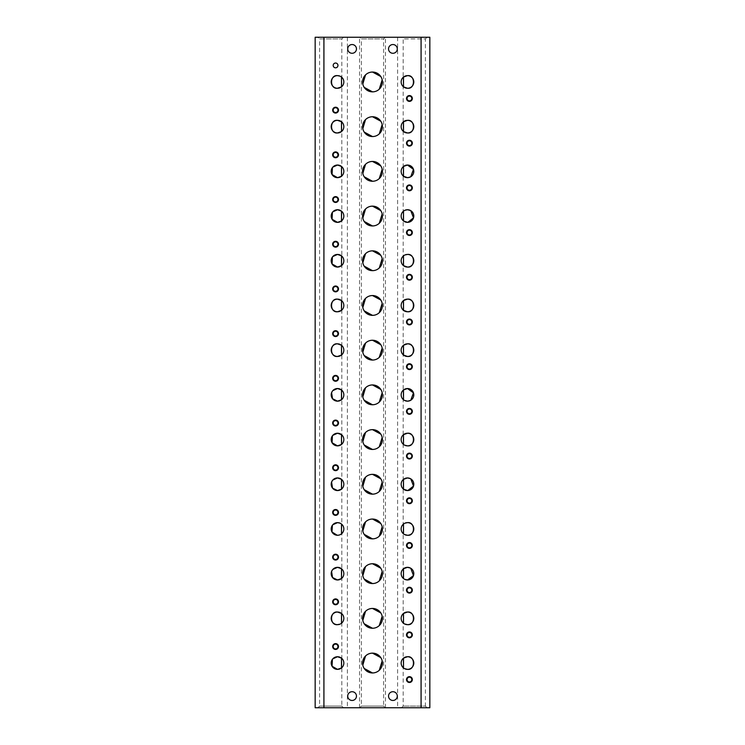<?xml version="1.0" encoding="UTF-8"?>
<svg xmlns="http://www.w3.org/2000/svg" width="745" height="745" viewBox="0 0 745 745"><rect width="100%" height="100%" fill="white"/><g stroke="black" fill="none" stroke-linecap="round" stroke-linejoin="round"><path stroke-width="0.56" stroke-dasharray="3.73 2.79" d="M409.424 677.177A2.393 2.393 0 0 0 407.04 679.57A2.393 2.393 0 0 0 409.424 681.964A2.393 2.393 0 0 0 411.817 679.57A2.393 2.393 0 0 0 409.424 677.177M409.424 637.264A2.393 2.393 0 0 0 411.817 634.87A2.393 2.393 0 0 0 409.424 632.477A2.393 2.393 0 0 0 407.04 634.87A2.393 2.393 0 0 0 409.424 637.264M373.748 91.784L376.421 91.058M376.532 91.002L378.143 90.098M378.227 90.043L379.242 89.214M382.194 79.873L381.636 78.104M381.617 78.057L380.797 76.53M373.748 136.484L376.421 135.758M376.532 135.702L378.143 134.798M378.227 134.743L379.242 133.914M382.194 124.573L381.636 122.804M381.617 122.757L380.797 121.23M352.096 691.714A4.377 4.377 0 0 1 356.464 696.091A4.377 4.377 0 0 1 352.096 700.458A4.377 4.377 0 0 1 347.719 696.091A4.377 4.377 0 0 1 352.096 691.714M373.748 672.884L376.421 672.158M376.532 672.102L378.143 671.198M378.227 671.143L379.242 670.314M382.194 660.973L381.636 659.204M381.617 659.157L380.797 657.63M340.046 76.158L340.912 76.623M332.41 167.625L332.81 167.141M332.41 212.325L332.81 211.841M332.41 257.025L332.81 256.541M340.912 255.423L341.499 255.842A6.314 6.314 0 0 1 341.499 265.658M332.41 391.125L332.81 390.641M332.41 435.825L332.81 435.341M341.499 434.642A6.314 6.314 0 0 1 341.499 444.458L340.912 444.877M332.41 480.525L332.81 480.041M341.499 479.342A6.314 6.314 0 0 1 341.499 489.158L340.912 489.577M332.41 525.225L332.81 524.741M340.046 523.158L341.499 524.042A6.314 6.314 0 0 1 341.499 533.858L338.863 535.124M332.41 569.925L332.81 569.441M341.499 613.442A6.314 6.314 0 0 1 341.499 623.258L340.037 624.142M332.41 659.325L332.81 658.841M317.929 707.75L319.596 706.083L341.834 706.083L341.834 38.917L343.501 37.25L317.929 37.25L319.596 38.917L341.834 38.917L319.596 38.917L319.596 706.083L341.834 706.083L343.501 707.75L317.929 707.75L343.501 707.75M341.499 86.858A6.314 6.314 0 0 0 341.499 77.042M373.748 628.184L376.421 627.458M376.532 627.402L378.143 626.498M378.227 626.443L379.242 625.614M382.194 616.273L381.636 614.504M381.617 614.457L380.797 612.93M373.748 583.484L376.421 582.758M376.532 582.702L378.143 581.798M378.227 581.743L379.242 580.914M382.194 571.573L381.636 569.804M381.617 569.757L380.797 568.23M372.5 72.041L368.579 72.842M368.468 72.898L366.857 73.802M366.773 73.857L365.544 74.891M362.806 83.999L363.355 85.768M363.374 85.824L364.193 87.361M372.5 161.442L368.579 162.242M368.468 162.298L366.857 163.202M366.773 163.257L365.544 164.291M362.806 173.399L363.355 175.168M363.374 175.224L364.193 176.761M373.748 181.184L376.421 180.458M376.532 180.402L378.143 179.498M378.227 179.443L379.242 178.614M382.194 169.273L381.636 167.504M381.617 167.457L380.797 165.93M372.5 250.842L368.579 251.642M368.468 251.698L366.857 252.602M366.773 252.657L365.544 253.691M362.806 262.799L363.355 264.568M363.374 264.624L364.193 266.161M373.748 270.584L376.421 269.858M376.532 269.802L378.143 268.898M378.227 268.843L379.242 268.014M382.194 258.673L381.636 256.904M381.617 256.857L380.797 255.33M372.5 340.242L368.579 341.042M368.468 341.098L366.857 342.002M366.773 342.057L365.544 343.091M362.806 352.199L363.355 353.968M363.374 354.024L364.193 355.561M373.748 359.984L376.421 359.258M376.532 359.202L378.143 358.298M378.227 358.243L379.242 357.414M382.194 348.073L381.636 346.304M381.617 346.257L380.797 344.73M372.5 295.542L368.579 296.342M368.468 296.398L366.857 297.302M366.773 297.357L365.544 298.391M362.806 307.499L363.355 309.268M363.374 309.324L364.193 310.861M373.748 315.284L376.421 314.558M376.532 314.502L378.143 313.598M378.227 313.543L379.242 312.714M382.194 303.373L381.636 301.604M381.617 301.557L380.797 300.03M372.5 206.142L368.579 206.942M368.468 206.998L366.857 207.902M366.773 207.957L365.544 208.991M362.806 218.099L363.355 219.868M363.374 219.924L364.193 221.461M373.748 225.884L376.421 225.158M376.532 225.102L378.143 224.198M378.227 224.143L379.242 223.314M382.194 213.973L381.636 212.204M381.617 212.157L380.797 210.63M372.5 116.742L368.579 117.542M368.468 117.598L366.857 118.502M366.773 118.557L365.544 119.591M362.806 128.699L363.355 130.468M363.374 130.524L364.193 132.061M372.5 384.942L368.579 385.742M368.468 385.798L366.857 386.702M366.773 386.757L365.544 387.791M362.806 396.899L363.355 398.668M363.374 398.724L364.193 400.261M373.748 404.684L376.421 403.958M376.532 403.902L378.143 402.998M378.227 402.943L379.242 402.114M382.194 392.773L381.636 391.004M381.617 390.957L380.797 389.43M372.5 474.341L368.579 475.142M368.468 475.198L366.857 476.102M366.773 476.157L365.544 477.191M362.806 486.299L363.355 488.068M363.374 488.124L364.193 489.661M373.748 494.084L376.421 493.358M376.532 493.302L378.143 492.398M378.227 492.343L379.242 491.514M382.194 482.173L381.636 480.404M381.617 480.357L380.797 478.83M372.5 563.741L368.579 564.542M368.468 564.598L366.857 565.502M366.773 565.557L365.544 566.591M362.806 575.699L363.355 577.468M363.374 577.524L364.193 579.061M372.5 653.142L368.579 653.942M368.468 653.998L366.857 654.902M366.773 654.957L365.544 655.991M362.806 665.099L363.355 666.868M363.374 666.924L364.193 668.461M372.5 608.442L368.579 609.242M368.468 609.298L366.857 610.202M366.773 610.257L365.544 611.291M362.806 620.399L363.355 622.168M363.374 622.224L364.193 623.761M372.5 519.042L368.579 519.842M368.468 519.898L366.857 520.802M366.773 520.857L365.544 521.891M362.806 530.999L363.355 532.768M363.374 532.824L364.193 534.361M373.748 538.784L376.421 538.058M376.532 538.002L378.143 537.098M378.227 537.043L379.242 536.214M382.194 526.873L381.636 525.104M381.617 525.057L380.797 523.53M372.5 429.642L368.579 430.442M368.468 430.498L366.857 431.402M366.773 431.457L365.544 432.491M362.806 441.599L363.355 443.368M363.374 443.424L364.193 444.961M373.748 449.384L376.421 448.658M376.532 448.602L378.143 447.698M378.227 447.643L379.242 446.814M382.194 437.473L381.636 435.704M381.617 435.657L380.797 434.13M359.714 707.75L361.381 706.083L383.619 706.083L383.619 38.917L385.286 37.25L359.714 37.25L361.381 38.917L383.619 38.917L361.381 38.917L361.381 706.083L383.619 706.083L385.286 707.75L359.714 707.75L385.286 707.75M392.904 691.714A4.377 4.377 0 0 1 397.281 696.091A4.377 4.377 0 0 1 392.904 700.458A4.377 4.377 0 0 1 388.536 696.091A4.377 4.377 0 0 1 392.904 691.714M392.904 44.542A4.377 4.377 0 0 1 397.281 48.909A4.377 4.377 0 0 1 392.904 53.286A4.377 4.377 0 0 1 388.536 48.909A4.377 4.377 0 0 1 392.904 44.542M352.096 44.542A4.377 4.377 0 0 1 356.464 48.909A4.377 4.377 0 0 1 352.096 53.286A4.377 4.377 0 0 1 347.719 48.909A4.377 4.377 0 0 1 352.096 44.542M401.499 707.75L403.166 706.083L403.166 38.917L401.499 37.25L427.071 37.25L425.404 38.917L403.166 38.917L425.404 38.917L425.404 706.083L403.166 706.083L425.404 706.083L427.071 707.75L401.499 707.75L427.071 707.75M403.501 220.958A6.314 6.314 0 0 1 403.501 211.142L404.963 210.258M403.501 265.658A6.314 6.314 0 0 1 403.501 255.842L404.963 254.958M404.451 400.391L403.501 399.758A6.314 6.314 0 0 1 403.501 389.942L404.088 389.523M404.451 445.091L403.501 444.458A6.314 6.314 0 0 1 403.501 434.642M404.451 534.491L403.501 533.858A6.314 6.314 0 0 1 403.501 524.042L404.963 523.158M404.451 579.191L403.501 578.558A6.314 6.314 0 0 1 403.501 568.742M404.451 623.891L403.501 623.258A6.314 6.314 0 0 1 403.501 613.442M404.451 668.591L403.501 667.958A6.314 6.314 0 0 1 403.501 658.142M427.071 37.25L401.499 37.25M341.499 667.958A6.314 6.314 0 0 0 341.499 658.142M341.499 131.558A6.314 6.314 0 0 0 341.499 121.742M341.499 176.258A6.314 6.314 0 0 0 341.499 166.442M341.499 220.958A6.314 6.314 0 0 0 341.499 211.142M341.499 310.358A6.314 6.314 0 0 0 341.499 300.542M341.499 355.058A6.314 6.314 0 0 0 341.499 345.242M341.499 399.758A6.314 6.314 0 0 0 341.499 389.942M341.499 578.558A6.314 6.314 0 0 0 341.499 568.742M335.576 67.823A2.393 2.393 0 0 0 337.96 65.43A2.393 2.393 0 0 0 335.576 63.036A2.393 2.393 0 0 0 333.183 65.43A2.393 2.393 0 0 0 335.576 67.823M335.576 107.736A2.393 2.393 0 0 0 333.183 110.13A2.393 2.393 0 0 0 335.576 112.523A2.393 2.393 0 0 0 337.96 110.13A2.393 2.393 0 0 0 335.576 107.736M335.576 152.436A2.393 2.393 0 0 0 333.183 154.83A2.393 2.393 0 0 0 335.576 157.223A2.393 2.393 0 0 0 337.96 154.83A2.393 2.393 0 0 0 335.576 152.436M335.576 197.136A2.393 2.393 0 0 0 333.183 199.53A2.393 2.393 0 0 0 335.576 201.923A2.393 2.393 0 0 0 337.96 199.53A2.393 2.393 0 0 0 335.576 197.136M335.576 241.836A2.393 2.393 0 0 0 333.183 244.23A2.393 2.393 0 0 0 335.576 246.623A2.393 2.393 0 0 0 337.96 244.23A2.393 2.393 0 0 0 335.576 241.836M335.576 286.536A2.393 2.393 0 0 0 333.183 288.93A2.393 2.393 0 0 0 335.576 291.323A2.393 2.393 0 0 0 337.96 288.93A2.393 2.393 0 0 0 335.576 286.536M335.576 331.236A2.393 2.393 0 0 0 333.183 333.63A2.393 2.393 0 0 0 335.576 336.023A2.393 2.393 0 0 0 337.96 333.63A2.393 2.393 0 0 0 335.576 331.236M335.576 375.936A2.393 2.393 0 0 0 333.183 378.33A2.393 2.393 0 0 0 335.576 380.723A2.393 2.393 0 0 0 337.96 378.33A2.393 2.393 0 0 0 335.576 375.936M335.576 420.636A2.393 2.393 0 0 0 333.183 423.03A2.393 2.393 0 0 0 335.576 425.423A2.393 2.393 0 0 0 337.96 423.03A2.393 2.393 0 0 0 335.576 420.636M335.576 465.336A2.393 2.393 0 0 0 333.183 467.73A2.393 2.393 0 0 0 335.576 470.123A2.393 2.393 0 0 0 337.96 467.73A2.393 2.393 0 0 0 335.576 465.336M335.576 510.036A2.393 2.393 0 0 0 333.183 512.43A2.393 2.393 0 0 0 335.576 514.823A2.393 2.393 0 0 0 337.96 512.43A2.393 2.393 0 0 0 335.576 510.036M335.576 554.736A2.393 2.393 0 0 0 333.183 557.13A2.393 2.393 0 0 0 335.576 559.523A2.393 2.393 0 0 0 337.96 557.13A2.393 2.393 0 0 0 335.576 554.736M335.576 599.436A2.393 2.393 0 0 0 333.183 601.83A2.393 2.393 0 0 0 335.576 604.223A2.393 2.393 0 0 0 337.96 601.83A2.393 2.393 0 0 0 335.576 599.436M335.576 644.136A2.393 2.393 0 0 0 333.183 646.53A2.393 2.393 0 0 0 335.576 648.923A2.393 2.393 0 0 0 337.96 646.53A2.393 2.393 0 0 0 335.576 644.136M409.424 96.077A2.393 2.393 0 0 0 407.04 98.47A2.393 2.393 0 0 0 409.424 100.864A2.393 2.393 0 0 0 411.817 98.47A2.393 2.393 0 0 0 409.424 96.077M409.424 140.777A2.393 2.393 0 0 0 407.04 143.17A2.393 2.393 0 0 0 409.424 145.564A2.393 2.393 0 0 0 411.817 143.17A2.393 2.393 0 0 0 409.424 140.777M409.424 185.477A2.393 2.393 0 0 0 407.04 187.87A2.393 2.393 0 0 0 409.424 190.264A2.393 2.393 0 0 0 411.817 187.87A2.393 2.393 0 0 0 409.424 185.477M409.424 230.177A2.393 2.393 0 0 0 407.04 232.57A2.393 2.393 0 0 0 409.424 234.964A2.393 2.393 0 0 0 411.817 232.57A2.393 2.393 0 0 0 409.424 230.177M409.424 274.877A2.393 2.393 0 0 0 407.04 277.27A2.393 2.393 0 0 0 409.424 279.664A2.393 2.393 0 0 0 411.817 277.27A2.393 2.393 0 0 0 409.424 274.877M409.424 319.577A2.393 2.393 0 0 0 407.04 321.97A2.393 2.393 0 0 0 409.424 324.364A2.393 2.393 0 0 0 411.817 321.97A2.393 2.393 0 0 0 409.424 319.577M409.424 364.277A2.393 2.393 0 0 0 407.04 366.67A2.393 2.393 0 0 0 409.424 369.064A2.393 2.393 0 0 0 411.817 366.67A2.393 2.393 0 0 0 409.424 364.277M409.424 408.977A2.393 2.393 0 0 0 407.04 411.37A2.393 2.393 0 0 0 409.424 413.764A2.393 2.393 0 0 0 411.817 411.37A2.393 2.393 0 0 0 409.424 408.977M409.424 453.677A2.393 2.393 0 0 0 407.04 456.07A2.393 2.393 0 0 0 409.424 458.464A2.393 2.393 0 0 0 411.817 456.07A2.393 2.393 0 0 0 409.424 453.677M409.424 498.377A2.393 2.393 0 0 0 407.04 500.77A2.393 2.393 0 0 0 409.424 503.164A2.393 2.393 0 0 0 411.817 500.77A2.393 2.393 0 0 0 409.424 498.377M409.424 543.077A2.393 2.393 0 0 0 407.04 545.47A2.393 2.393 0 0 0 409.424 547.864A2.393 2.393 0 0 0 411.817 545.47A2.393 2.393 0 0 0 409.424 543.077M409.424 587.777A2.393 2.393 0 0 0 407.04 590.17A2.393 2.393 0 0 0 409.424 592.564A2.393 2.393 0 0 0 411.817 590.17A2.393 2.393 0 0 0 409.424 587.777M359.714 37.25L385.286 37.25M403.501 77.042A6.314 6.314 0 0 0 403.501 86.858M403.501 121.742A6.314 6.314 0 0 0 403.501 131.558M403.501 166.442A6.314 6.314 0 0 0 403.501 176.258M403.501 300.542A6.314 6.314 0 0 0 403.501 310.358M403.501 345.242A6.314 6.314 0 0 0 403.501 355.058M403.501 479.342A6.314 6.314 0 0 0 403.501 489.158M317.929 37.25L343.501 37.25M347.384 37.25L347.384 707.75L323.917 707.75L323.917 37.25L323.917 707.75L315.163 707.75L315.163 37.25L429.837 37.25L429.837 707.75L421.083 707.75L421.083 37.25M347.384 707.75L397.616 707.75L397.616 37.25M385.454 707.75L385.454 37.25M359.546 707.75L359.546 37.25M397.616 707.75L421.083 707.75M323.917 707.75L323.917 37.25"/><path stroke-width="1.12" d="M409.424 681.964A2.393 2.393 0 0 0 411.817 679.57A2.393 2.393 0 0 0 409.424 677.177A2.393 2.393 0 0 0 407.04 679.57A2.393 2.393 0 0 0 409.424 681.964M409.424 631.956A2.915 2.915 0 0 0 406.509 634.87A2.915 2.915 0 0 0 409.424 637.785A2.915 2.915 0 0 0 412.339 634.87A2.915 2.915 0 0 0 409.424 631.956M409.424 632.477A2.393 2.393 0 0 0 407.04 634.87A2.393 2.393 0 0 0 409.424 637.264A2.393 2.393 0 0 0 411.817 634.87A2.393 2.393 0 0 0 409.424 632.477M409.424 676.656A2.915 2.915 0 0 0 406.509 679.57A2.915 2.915 0 0 0 409.424 682.485A2.915 2.915 0 0 0 412.339 679.57A2.915 2.915 0 0 0 409.424 676.656M364.193 87.361L372.5 91.859L373.748 91.784M379.242 89.214L382.194 79.873M380.797 76.53L372.5 72.041A9.909 9.909 0 0 0 362.591 81.95A9.909 9.909 0 0 0 372.5 91.859A9.909 9.909 0 0 0 382.409 81.95A9.909 9.909 0 0 0 372.5 72.041M364.193 132.061L372.5 136.558L373.748 136.484M379.242 133.914L382.194 124.573M380.797 121.23L372.5 116.742A9.909 9.909 0 0 0 362.591 126.65A9.909 9.909 0 0 0 372.5 136.558A9.909 9.909 0 0 0 382.409 126.65A9.909 9.909 0 0 0 372.5 116.742M352.096 700.458A4.377 4.377 0 0 0 356.464 696.091A4.377 4.377 0 0 0 352.096 691.714A4.377 4.377 0 0 0 347.719 696.091A4.377 4.377 0 0 0 352.096 700.458M364.193 668.461L372.5 672.958L373.748 672.884M379.242 670.314L382.194 660.973M380.797 657.63L372.5 653.142A9.909 9.909 0 0 0 362.591 663.05A9.909 9.909 0 0 0 372.5 672.958A9.909 9.909 0 0 0 382.409 663.05A9.909 9.909 0 0 0 372.5 653.142M340.912 76.623L341.499 77.042L341.499 86.858L337.383 88.264M337.513 88.264A6.314 6.314 0 0 0 343.836 81.95A6.314 6.314 0 0 0 337.513 75.636A6.314 6.314 0 0 0 331.199 81.95A6.314 6.314 0 0 0 337.513 88.264C329.56 89.279 329.588 74.602 337.513 75.636L340.046 76.158M337.513 132.964C329.56 133.979 329.588 119.302 337.513 120.336L341.499 121.742L341.499 131.558L337.513 132.964A6.314 6.314 0 0 0 343.836 126.65A6.314 6.314 0 0 0 337.513 120.336A6.314 6.314 0 0 0 331.199 126.65A6.314 6.314 0 0 0 337.513 132.964M332.81 167.141L337.513 165.036L341.499 166.442L341.499 176.258L337.513 177.664L332.065 174.535L332.41 167.625M332.81 211.841L337.513 209.736L341.499 211.142L341.499 220.958L337.513 222.364L332.065 219.235L332.41 212.325M332.81 256.541L337.513 254.436L341.499 255.842L341.499 265.658L337.513 267.064L332.065 263.935L332.41 257.025M337.513 311.764C329.56 312.779 329.588 298.102 337.513 299.136L341.499 300.542L341.499 310.358L337.513 311.764A6.314 6.314 0 0 0 343.836 305.45A6.314 6.314 0 0 0 337.513 299.136A6.314 6.314 0 0 0 331.199 305.45A6.314 6.314 0 0 0 337.513 311.764M337.513 356.464C329.56 357.479 329.588 342.802 337.513 343.836L341.499 345.242L341.499 355.058L337.513 356.464A6.314 6.314 0 0 0 343.836 350.15A6.314 6.314 0 0 0 337.513 343.836A6.314 6.314 0 0 0 331.199 350.15A6.314 6.314 0 0 0 337.513 356.464M332.81 390.641L337.513 388.536L341.499 389.942L341.499 399.758L337.513 401.164L332.521 398.715L331.581 392.68M331.599 392.652L332.41 391.125M332.81 435.341L337.513 433.236L341.499 434.642L341.499 444.458L337.513 445.864L332.065 442.735L332.41 435.825M332.81 480.041L337.513 477.936L341.499 479.342L341.499 489.158L337.513 490.564L332.521 488.115L331.581 482.08M331.599 482.052L332.41 480.525M338.863 535.124L337.383 535.264M337.215 535.255L331.963 531.967L332.41 525.225M332.81 524.741L337.513 522.636L340.046 523.158M341.499 533.858L341.499 524.042M332.81 569.441L337.513 567.336L341.499 568.742L341.499 578.558L337.513 579.964L332.521 577.515L331.581 571.48M331.599 571.452L332.41 569.925M340.037 624.142L337.383 624.664M337.513 624.664A6.314 6.314 0 0 0 343.836 618.35A6.314 6.314 0 0 0 337.513 612.036A6.314 6.314 0 0 0 331.199 618.35A6.314 6.314 0 0 0 337.513 624.664C329.56 625.679 329.588 611.002 337.513 612.036L341.499 613.442L341.499 623.258M332.81 658.841L337.513 656.736L341.499 658.142L341.499 667.958L337.513 669.364L332.065 666.235L332.41 659.325M364.193 623.761L372.5 628.259L373.748 628.184M379.242 625.614L382.194 616.273M380.797 612.93L372.5 608.442A9.909 9.909 0 0 0 362.591 618.35A9.909 9.909 0 0 0 372.5 628.259A9.909 9.909 0 0 0 382.409 618.35A9.909 9.909 0 0 0 372.5 608.442M364.193 579.061L372.5 583.558L373.748 583.484M379.242 580.914L382.194 571.573M380.797 568.23L372.5 563.741A9.909 9.909 0 0 0 362.591 573.65A9.909 9.909 0 0 0 372.5 583.558A9.909 9.909 0 0 0 382.409 573.65A9.909 9.909 0 0 0 372.5 563.741M365.544 74.891L362.806 83.999M365.544 164.291L362.806 173.399M364.193 176.761L372.5 181.258L373.748 181.184M379.242 178.614L382.194 169.273M380.797 165.93L372.5 161.442A9.909 9.909 0 0 0 362.591 171.35A9.909 9.909 0 0 0 372.5 181.258A9.909 9.909 0 0 0 382.409 171.35A9.909 9.909 0 0 0 372.5 161.442M365.544 253.691L362.806 262.799M364.193 266.161L372.5 270.659L373.748 270.584M379.242 268.014L382.194 258.673M380.797 255.33L372.5 250.842A9.909 9.909 0 0 0 362.591 260.75A9.909 9.909 0 0 0 372.5 270.659A9.909 9.909 0 0 0 382.409 260.75A9.909 9.909 0 0 0 372.5 250.842M365.544 343.091L362.806 352.199M364.193 355.561L372.5 360.058L373.748 359.984M379.242 357.414L382.194 348.073M380.797 344.73L372.5 340.242A9.909 9.909 0 0 0 362.591 350.15A9.909 9.909 0 0 0 372.5 360.058A9.909 9.909 0 0 0 382.409 350.15A9.909 9.909 0 0 0 372.5 340.242M365.544 298.391L362.806 307.499M364.193 310.861L372.5 315.358L373.748 315.284M379.242 312.714L382.194 303.373M380.797 300.03L372.5 295.542A9.909 9.909 0 0 0 362.591 305.45A9.909 9.909 0 0 0 372.5 315.358A9.909 9.909 0 0 0 382.409 305.45A9.909 9.909 0 0 0 372.5 295.542M365.544 208.991L362.806 218.099M364.193 221.461L372.5 225.958L373.748 225.884M379.242 223.314L382.194 213.973M380.797 210.63L372.5 206.142A9.909 9.909 0 0 0 362.591 216.05A9.909 9.909 0 0 0 372.5 225.958A9.909 9.909 0 0 0 382.409 216.05A9.909 9.909 0 0 0 372.5 206.142M365.544 119.591L362.806 128.699M365.544 387.791L362.806 396.899M364.193 400.261L372.5 404.758L373.748 404.684M379.242 402.114L382.194 392.773M380.797 389.43L372.5 384.942A9.909 9.909 0 0 0 362.591 394.85A9.909 9.909 0 0 0 372.5 404.758A9.909 9.909 0 0 0 382.409 394.85A9.909 9.909 0 0 0 372.5 384.942M365.544 477.191L362.806 486.299M364.193 489.661L372.5 494.159L373.748 494.084M379.242 491.514L382.194 482.173M380.797 478.83L372.5 474.341A9.909 9.909 0 0 0 362.591 484.25A9.909 9.909 0 0 0 372.5 494.159A9.909 9.909 0 0 0 382.409 484.25A9.909 9.909 0 0 0 372.5 474.341M365.544 566.591L362.806 575.699M365.544 655.991L362.806 665.099M365.544 611.291L362.806 620.399M365.544 521.891L362.806 530.999M364.193 534.361L372.5 538.859L373.748 538.784M379.242 536.214L382.194 526.873M380.797 523.53L372.5 519.042A9.909 9.909 0 0 0 362.591 528.95A9.909 9.909 0 0 0 372.5 538.859A9.909 9.909 0 0 0 382.409 528.95A9.909 9.909 0 0 0 372.5 519.042M365.544 432.491L362.806 441.599M364.193 444.961L372.5 449.459L373.748 449.384M379.242 446.814L382.194 437.473M380.797 434.13L372.5 429.642A9.909 9.909 0 0 0 362.591 439.55A9.909 9.909 0 0 0 372.5 449.459A9.909 9.909 0 0 0 382.409 439.55A9.909 9.909 0 0 0 372.5 429.642M392.904 700.458A4.377 4.377 0 0 0 397.281 696.091A4.377 4.377 0 0 0 392.904 691.714A4.377 4.377 0 0 0 388.536 696.091A4.377 4.377 0 0 0 392.904 700.458M392.904 53.286A4.377 4.377 0 0 0 397.281 48.909A4.377 4.377 0 0 0 392.904 44.542A4.377 4.377 0 0 0 388.536 48.909A4.377 4.377 0 0 0 392.904 53.286M352.096 53.286A4.377 4.377 0 0 0 356.464 48.909A4.377 4.377 0 0 0 352.096 44.542A4.377 4.377 0 0 0 347.719 48.909A4.377 4.377 0 0 0 352.096 53.286M407.487 75.636C415.393 74.602 415.459 89.279 407.487 88.264L403.501 86.858L403.501 77.042L407.487 75.636A6.314 6.314 0 0 0 401.164 81.95A6.314 6.314 0 0 0 407.487 88.264A6.314 6.314 0 0 0 413.801 81.95A6.314 6.314 0 0 0 407.487 75.636M407.487 120.336C415.393 119.302 415.459 133.979 407.487 132.964L403.501 131.558L403.501 121.742L407.487 120.336A6.314 6.314 0 0 0 401.164 126.65A6.314 6.314 0 0 0 407.487 132.964A6.314 6.314 0 0 0 413.801 126.65A6.314 6.314 0 0 0 407.487 120.336M407.617 177.664L403.501 176.258L403.501 166.442L407.487 165.036L413.475 169.366L410.765 176.751M410.504 176.9L407.794 177.655M404.963 210.258L407.487 209.736L410.486 210.49M410.746 210.639L413.531 217.866L407.794 222.355M407.617 222.364L403.501 220.958L403.501 211.142M404.963 254.958L407.487 254.436C415.393 253.402 415.459 268.079 407.487 267.064L403.501 265.658L403.501 255.842M407.617 267.064L407.487 267.064A6.314 6.314 0 0 0 413.801 260.75A6.314 6.314 0 0 0 407.487 254.436A6.314 6.314 0 0 0 401.164 260.75A6.314 6.314 0 0 0 407.487 267.064M407.487 299.136C415.393 298.102 415.459 312.779 407.487 311.764L403.501 310.358L403.501 300.542L407.487 299.136A6.314 6.314 0 0 0 401.164 305.45A6.314 6.314 0 0 0 407.487 311.764A6.314 6.314 0 0 0 413.801 305.45A6.314 6.314 0 0 0 407.487 299.136M407.487 343.836C415.393 342.802 415.459 357.479 407.487 356.464L403.501 355.058L403.501 345.242L407.487 343.836A6.314 6.314 0 0 0 401.164 350.15A6.314 6.314 0 0 0 407.487 356.464A6.314 6.314 0 0 0 413.801 350.15A6.314 6.314 0 0 0 407.487 343.836M403.501 399.758L403.501 389.942L407.487 388.536L413.475 392.866L410.765 400.251M410.504 400.4L407.794 401.155M407.617 401.164L404.451 400.391M403.501 444.458L403.501 434.642L407.487 433.236C415.393 432.202 415.459 446.879 407.487 445.864L404.451 445.091M407.617 490.564L403.501 489.158L403.501 479.342L407.487 477.936L410.486 478.69M410.746 478.839L413.531 486.066L407.794 490.555M404.963 523.158L407.487 522.636C415.393 521.602 415.459 536.279 407.487 535.264L404.451 534.491M403.501 524.042L403.501 533.858M403.501 578.558L403.501 568.742L407.487 567.336L410.486 568.09M410.746 568.239L413.484 575.615L407.487 579.964L404.451 579.191M403.501 623.258L403.501 613.442L407.487 612.036C415.393 611.002 415.459 625.679 407.487 624.664L404.451 623.891M403.501 667.958L403.501 658.142L407.487 656.736C415.393 655.702 415.459 670.379 407.487 669.364L404.451 668.591M407.617 669.364L407.487 669.364A6.314 6.314 0 0 0 413.801 663.05A6.314 6.314 0 0 0 407.487 656.736A6.314 6.314 0 0 0 401.164 663.05A6.314 6.314 0 0 0 407.487 669.364M407.487 624.664A6.314 6.314 0 0 0 413.801 618.35A6.314 6.314 0 0 0 407.487 612.036A6.314 6.314 0 0 0 401.164 618.35A6.314 6.314 0 0 0 407.487 624.664M407.487 579.964A6.314 6.314 0 0 0 413.801 573.65A6.314 6.314 0 0 0 407.487 567.336A6.314 6.314 0 0 0 401.164 573.65A6.314 6.314 0 0 0 407.487 579.964M407.487 535.264A6.314 6.314 0 0 0 413.801 528.95A6.314 6.314 0 0 0 407.487 522.636A6.314 6.314 0 0 0 401.164 528.95A6.314 6.314 0 0 0 407.487 535.264M407.487 490.564A6.314 6.314 0 0 0 413.801 484.25A6.314 6.314 0 0 0 407.487 477.936A6.314 6.314 0 0 0 401.164 484.25A6.314 6.314 0 0 0 407.487 490.564M407.487 445.864A6.314 6.314 0 0 0 413.801 439.55A6.314 6.314 0 0 0 407.487 433.236A6.314 6.314 0 0 0 401.164 439.55A6.314 6.314 0 0 0 407.487 445.864M407.487 401.164A6.314 6.314 0 0 0 413.801 394.85A6.314 6.314 0 0 0 407.487 388.536A6.314 6.314 0 0 0 401.164 394.85A6.314 6.314 0 0 0 407.487 401.164M407.487 222.364A6.314 6.314 0 0 0 413.801 216.05A6.314 6.314 0 0 0 407.487 209.736A6.314 6.314 0 0 0 401.164 216.05A6.314 6.314 0 0 0 407.487 222.364M407.487 177.664A6.314 6.314 0 0 0 413.801 171.35A6.314 6.314 0 0 0 407.487 165.036A6.314 6.314 0 0 0 401.164 171.35A6.314 6.314 0 0 0 407.487 177.664M337.513 669.364A6.314 6.314 0 0 0 343.836 663.05A6.314 6.314 0 0 0 337.513 656.736A6.314 6.314 0 0 0 331.199 663.05A6.314 6.314 0 0 0 337.513 669.364M337.513 177.664A6.314 6.314 0 0 0 343.836 171.35A6.314 6.314 0 0 0 337.513 165.036A6.314 6.314 0 0 0 331.199 171.35A6.314 6.314 0 0 0 337.513 177.664M337.513 222.364A6.314 6.314 0 0 0 343.836 216.05A6.314 6.314 0 0 0 337.513 209.736A6.314 6.314 0 0 0 331.199 216.05A6.314 6.314 0 0 0 337.513 222.364M337.513 267.064A6.314 6.314 0 0 0 343.836 260.75A6.314 6.314 0 0 0 337.513 254.436A6.314 6.314 0 0 0 331.199 260.75A6.314 6.314 0 0 0 337.513 267.064M337.513 401.164A6.314 6.314 0 0 0 343.836 394.85A6.314 6.314 0 0 0 337.513 388.536A6.314 6.314 0 0 0 331.199 394.85A6.314 6.314 0 0 0 337.513 401.164M337.513 445.864A6.314 6.314 0 0 0 343.836 439.55A6.314 6.314 0 0 0 337.513 433.236A6.314 6.314 0 0 0 331.199 439.55A6.314 6.314 0 0 0 337.513 445.864M337.513 490.564A6.314 6.314 0 0 0 343.836 484.25A6.314 6.314 0 0 0 337.513 477.936A6.314 6.314 0 0 0 331.199 484.25A6.314 6.314 0 0 0 337.513 490.564M337.513 535.264A6.314 6.314 0 0 0 343.836 528.95A6.314 6.314 0 0 0 337.513 522.636A6.314 6.314 0 0 0 331.199 528.95A6.314 6.314 0 0 0 337.513 535.264M337.513 579.964A6.314 6.314 0 0 0 343.836 573.65A6.314 6.314 0 0 0 337.513 567.336A6.314 6.314 0 0 0 331.199 573.65A6.314 6.314 0 0 0 337.513 579.964M335.576 67.823A2.393 2.393 0 0 0 337.96 65.43A2.393 2.393 0 0 0 335.576 63.036A2.393 2.393 0 0 0 333.183 65.43A2.393 2.393 0 0 0 335.576 67.823M335.576 112.523A2.393 2.393 0 0 0 337.96 110.13A2.393 2.393 0 0 0 335.576 107.736A2.393 2.393 0 0 0 333.183 110.13A2.393 2.393 0 0 0 335.576 112.523M335.576 107.215A2.915 2.915 0 0 0 332.661 110.13A2.915 2.915 0 0 0 335.576 113.044A2.915 2.915 0 0 0 338.491 110.13A2.915 2.915 0 0 0 335.576 107.215M335.576 157.223A2.393 2.393 0 0 0 337.96 154.83A2.393 2.393 0 0 0 335.576 152.436A2.393 2.393 0 0 0 333.183 154.83A2.393 2.393 0 0 0 335.576 157.223M335.576 151.915A2.915 2.915 0 0 0 332.661 154.83A2.915 2.915 0 0 0 335.576 157.744A2.915 2.915 0 0 0 338.491 154.83A2.915 2.915 0 0 0 335.576 151.915M335.576 201.923A2.393 2.393 0 0 0 337.96 199.53A2.393 2.393 0 0 0 335.576 197.136A2.393 2.393 0 0 0 333.183 199.53A2.393 2.393 0 0 0 335.576 201.923M335.576 196.615A2.915 2.915 0 0 0 332.661 199.53A2.915 2.915 0 0 0 335.576 202.444A2.915 2.915 0 0 0 338.491 199.53A2.915 2.915 0 0 0 335.576 196.615M335.576 246.623A2.393 2.393 0 0 0 337.96 244.23A2.393 2.393 0 0 0 335.576 241.836A2.393 2.393 0 0 0 333.183 244.23A2.393 2.393 0 0 0 335.576 246.623M335.576 241.315A2.915 2.915 0 0 0 332.661 244.23A2.915 2.915 0 0 0 335.576 247.144A2.915 2.915 0 0 0 338.491 244.23A2.915 2.915 0 0 0 335.576 241.315M335.576 291.323A2.393 2.393 0 0 0 337.96 288.93A2.393 2.393 0 0 0 335.576 286.536A2.393 2.393 0 0 0 333.183 288.93A2.393 2.393 0 0 0 335.576 291.323M335.576 286.015A2.915 2.915 0 0 0 332.661 288.93A2.915 2.915 0 0 0 335.576 291.844A2.915 2.915 0 0 0 338.491 288.93A2.915 2.915 0 0 0 335.576 286.015M335.576 336.023A2.393 2.393 0 0 0 337.96 333.63A2.393 2.393 0 0 0 335.576 331.236A2.393 2.393 0 0 0 333.183 333.63A2.393 2.393 0 0 0 335.576 336.023M335.576 330.715A2.915 2.915 0 0 0 332.661 333.63A2.915 2.915 0 0 0 335.576 336.544A2.915 2.915 0 0 0 338.491 333.63A2.915 2.915 0 0 0 335.576 330.715M335.576 380.723A2.393 2.393 0 0 0 337.96 378.33A2.393 2.393 0 0 0 335.576 375.936A2.393 2.393 0 0 0 333.183 378.33A2.393 2.393 0 0 0 335.576 380.723M335.576 375.415A2.915 2.915 0 0 0 332.661 378.33A2.915 2.915 0 0 0 335.576 381.244A2.915 2.915 0 0 0 338.491 378.33A2.915 2.915 0 0 0 335.576 375.415M335.576 425.423A2.393 2.393 0 0 0 337.96 423.03A2.393 2.393 0 0 0 335.576 420.636A2.393 2.393 0 0 0 333.183 423.03A2.393 2.393 0 0 0 335.576 425.423M335.576 420.115A2.915 2.915 0 0 0 332.661 423.03A2.915 2.915 0 0 0 335.576 425.944A2.915 2.915 0 0 0 338.491 423.03A2.915 2.915 0 0 0 335.576 420.115M335.576 470.123A2.393 2.393 0 0 0 337.96 467.73A2.393 2.393 0 0 0 335.576 465.336A2.393 2.393 0 0 0 333.183 467.73A2.393 2.393 0 0 0 335.576 470.123M335.576 464.815A2.915 2.915 0 0 0 332.661 467.73A2.915 2.915 0 0 0 335.576 470.644A2.915 2.915 0 0 0 338.491 467.73A2.915 2.915 0 0 0 335.576 464.815M335.576 514.823A2.393 2.393 0 0 0 337.96 512.43A2.393 2.393 0 0 0 335.576 510.036A2.393 2.393 0 0 0 333.183 512.43A2.393 2.393 0 0 0 335.576 514.823M335.576 509.515A2.915 2.915 0 0 0 332.661 512.43A2.915 2.915 0 0 0 335.576 515.344A2.915 2.915 0 0 0 338.491 512.43A2.915 2.915 0 0 0 335.576 509.515M335.576 559.523A2.393 2.393 0 0 0 337.96 557.13A2.393 2.393 0 0 0 335.576 554.736A2.393 2.393 0 0 0 333.183 557.13A2.393 2.393 0 0 0 335.576 559.523M335.576 554.215A2.915 2.915 0 0 0 332.661 557.13A2.915 2.915 0 0 0 335.576 560.044A2.915 2.915 0 0 0 338.491 557.13A2.915 2.915 0 0 0 335.576 554.215M335.576 604.223A2.393 2.393 0 0 0 337.96 601.83A2.393 2.393 0 0 0 335.576 599.436A2.393 2.393 0 0 0 333.183 601.83A2.393 2.393 0 0 0 335.576 604.223M335.576 598.915A2.915 2.915 0 0 0 332.661 601.83A2.915 2.915 0 0 0 335.576 604.744A2.915 2.915 0 0 0 338.491 601.83A2.915 2.915 0 0 0 335.576 598.915M335.576 648.923A2.393 2.393 0 0 0 337.96 646.53A2.393 2.393 0 0 0 335.576 644.136A2.393 2.393 0 0 0 333.183 646.53A2.393 2.393 0 0 0 335.576 648.923M335.576 643.615A2.915 2.915 0 0 0 332.661 646.53A2.915 2.915 0 0 0 335.576 649.444A2.915 2.915 0 0 0 338.491 646.53A2.915 2.915 0 0 0 335.576 643.615M409.424 100.864A2.393 2.393 0 0 0 411.817 98.47A2.393 2.393 0 0 0 409.424 96.077A2.393 2.393 0 0 0 407.04 98.47A2.393 2.393 0 0 0 409.424 100.864M409.424 95.556A2.915 2.915 0 0 0 406.509 98.47A2.915 2.915 0 0 0 409.424 101.385A2.915 2.915 0 0 0 412.339 98.47A2.915 2.915 0 0 0 409.424 95.556M409.424 145.564A2.393 2.393 0 0 0 411.817 143.17A2.393 2.393 0 0 0 409.424 140.777A2.393 2.393 0 0 0 407.04 143.17A2.393 2.393 0 0 0 409.424 145.564M409.424 140.256A2.915 2.915 0 0 0 406.509 143.17A2.915 2.915 0 0 0 409.424 146.085A2.915 2.915 0 0 0 412.339 143.17A2.915 2.915 0 0 0 409.424 140.256M409.424 190.264A2.393 2.393 0 0 0 411.817 187.87A2.393 2.393 0 0 0 409.424 185.477A2.393 2.393 0 0 0 407.04 187.87A2.393 2.393 0 0 0 409.424 190.264M409.424 184.956A2.915 2.915 0 0 0 406.509 187.87A2.915 2.915 0 0 0 409.424 190.785A2.915 2.915 0 0 0 412.339 187.87A2.915 2.915 0 0 0 409.424 184.956M409.424 234.964A2.393 2.393 0 0 0 411.817 232.57A2.393 2.393 0 0 0 409.424 230.177A2.393 2.393 0 0 0 407.04 232.57A2.393 2.393 0 0 0 409.424 234.964M409.424 229.656A2.915 2.915 0 0 0 406.509 232.57A2.915 2.915 0 0 0 409.424 235.485A2.915 2.915 0 0 0 412.339 232.57A2.915 2.915 0 0 0 409.424 229.656M409.424 279.664A2.393 2.393 0 0 0 411.817 277.27A2.393 2.393 0 0 0 409.424 274.877A2.393 2.393 0 0 0 407.04 277.27A2.393 2.393 0 0 0 409.424 279.664M409.424 274.356A2.915 2.915 0 0 0 406.509 277.27A2.915 2.915 0 0 0 409.424 280.185A2.915 2.915 0 0 0 412.339 277.27A2.915 2.915 0 0 0 409.424 274.356M409.424 324.364A2.393 2.393 0 0 0 411.817 321.97A2.393 2.393 0 0 0 409.424 319.577A2.393 2.393 0 0 0 407.04 321.97A2.393 2.393 0 0 0 409.424 324.364M409.424 319.056A2.915 2.915 0 0 0 406.509 321.97A2.915 2.915 0 0 0 409.424 324.885A2.915 2.915 0 0 0 412.339 321.97A2.915 2.915 0 0 0 409.424 319.056M409.424 369.064A2.393 2.393 0 0 0 411.817 366.67A2.393 2.393 0 0 0 409.424 364.277A2.393 2.393 0 0 0 407.04 366.67A2.393 2.393 0 0 0 409.424 369.064M409.424 363.756A2.915 2.915 0 0 0 406.509 366.67A2.915 2.915 0 0 0 409.424 369.585A2.915 2.915 0 0 0 412.339 366.67A2.915 2.915 0 0 0 409.424 363.756M409.424 413.764A2.393 2.393 0 0 0 411.817 411.37A2.393 2.393 0 0 0 409.424 408.977A2.393 2.393 0 0 0 407.04 411.37A2.393 2.393 0 0 0 409.424 413.764M409.424 408.456A2.915 2.915 0 0 0 406.509 411.37A2.915 2.915 0 0 0 409.424 414.285A2.915 2.915 0 0 0 412.339 411.37A2.915 2.915 0 0 0 409.424 408.456M409.424 458.464A2.393 2.393 0 0 0 411.817 456.07A2.393 2.393 0 0 0 409.424 453.677A2.393 2.393 0 0 0 407.04 456.07A2.393 2.393 0 0 0 409.424 458.464M409.424 453.156A2.915 2.915 0 0 0 406.509 456.07A2.915 2.915 0 0 0 409.424 458.985A2.915 2.915 0 0 0 412.339 456.07A2.915 2.915 0 0 0 409.424 453.156M409.424 503.164A2.393 2.393 0 0 0 411.817 500.77A2.393 2.393 0 0 0 409.424 498.377A2.393 2.393 0 0 0 407.04 500.77A2.393 2.393 0 0 0 409.424 503.164M409.424 497.856A2.915 2.915 0 0 0 406.509 500.77A2.915 2.915 0 0 0 409.424 503.685A2.915 2.915 0 0 0 412.339 500.77A2.915 2.915 0 0 0 409.424 497.856M409.424 547.864A2.393 2.393 0 0 0 411.817 545.47A2.393 2.393 0 0 0 409.424 543.077A2.393 2.393 0 0 0 407.04 545.47A2.393 2.393 0 0 0 409.424 547.864M409.424 542.556A2.915 2.915 0 0 0 406.509 545.47A2.915 2.915 0 0 0 409.424 548.385A2.915 2.915 0 0 0 412.339 545.47A2.915 2.915 0 0 0 409.424 542.556M409.424 592.564A2.393 2.393 0 0 0 411.817 590.17A2.393 2.393 0 0 0 409.424 587.777A2.393 2.393 0 0 0 407.04 590.17A2.393 2.393 0 0 0 409.424 592.564M409.424 587.256A2.915 2.915 0 0 0 406.509 590.17A2.915 2.915 0 0 0 409.424 593.085A2.915 2.915 0 0 0 412.339 590.17A2.915 2.915 0 0 0 409.424 587.256M323.917 707.75L429.837 707.75L429.837 37.25L315.163 37.25L315.163 707.75L323.917 707.75L323.917 37.25M421.083 707.75L421.083 37.25"/></g></svg>
